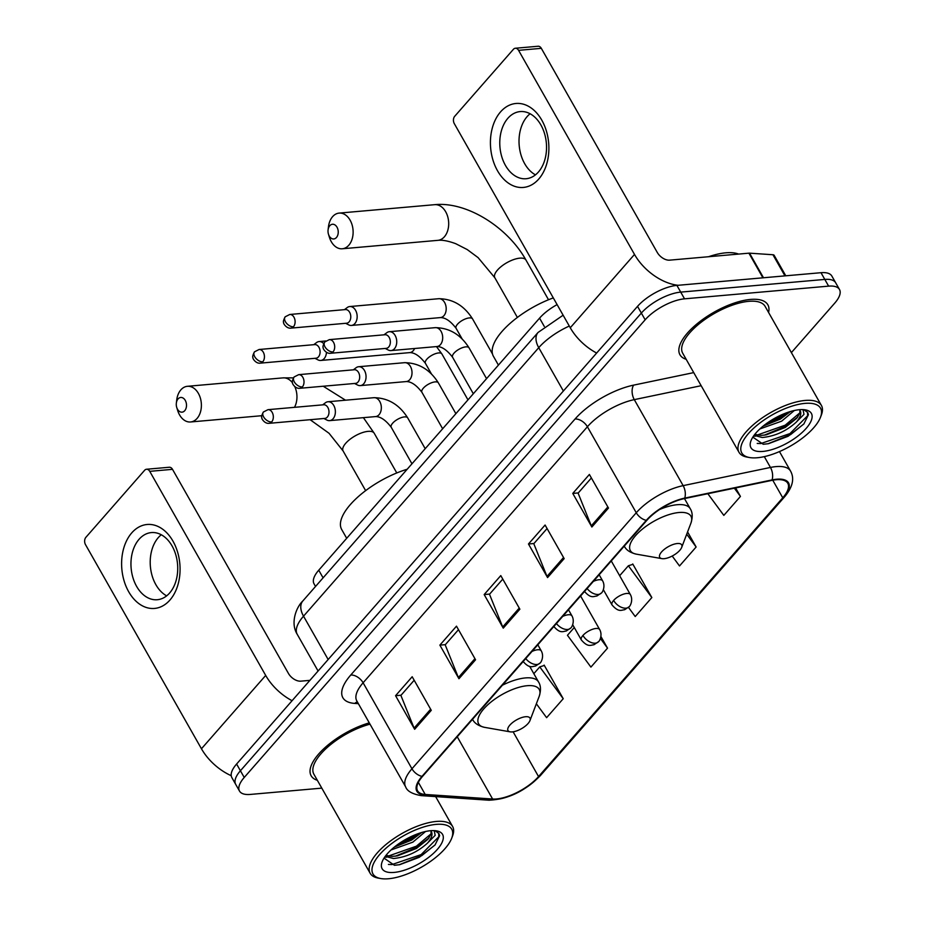 <?xml version="1.0" encoding="UTF-8"?>
<svg xmlns="http://www.w3.org/2000/svg" width="925" height="925" viewBox="0 0 925 925"><rect width="100%" height="100%" fill="white"/><g stroke="black" fill="none" stroke-linecap="round" stroke-linejoin="round"><path stroke-width="1.39" d="M315.529 586.473L314.026 583.802A31.6 12.603 -29.6 0 1 318.743 570.205L539.564 318.142A31.6 12.603 -29.6 0 1 557.116 304.603M791.384 352.61L834.766 303.099A31.6 12.603 150.4 0 0 839.484 289.49L831.853 276.055A31.6 12.603 150.4 0 0 820.995 272.702L676.892 285.397A31.6 12.603 150.4 0 0 637.533 306.36L236.603 764.027A31.6 12.603 150.4 0 0 231.874 777.636L235.69 784.354A31.6 12.603 150.4 0 1 240.419 770.745A31.6 12.603 150.4 0 0 235.69 784.354L239.506 791.072A31.6 12.603 150.4 0 0 250.374 794.425L321.796 788.135M839.484 289.49A31.6 12.603 150.4 0 0 828.627 286.137L684.535 298.833L680.719 292.115A31.6 12.603 150.4 0 0 641.349 313.078L240.419 770.745L641.349 313.078A31.6 12.603 150.4 0 1 680.719 292.115L824.811 279.419L680.719 292.115L676.892 285.397M835.668 282.772A31.6 12.603 150.4 0 0 824.811 279.419A31.6 12.603 150.4 0 1 835.668 282.772M750.487 299.434A50.563 20.165 150.4 0 0 699.15 322.131A50.563 20.165 150.4 0 0 679.944 354.749A50.563 20.165 150.4 0 0 686.153 359.293A50.563 20.165 150.4 0 1 679.944 354.749A50.563 20.165 150.4 0 1 699.15 322.131A50.563 20.165 150.4 0 1 750.487 299.434A50.563 20.165 150.4 0 1 767.866 304.811A50.563 20.165 150.4 0 0 750.487 299.434M369.283 722.864A50.563 20.165 150.4 0 0 324.814 747.793A50.563 20.165 150.4 0 0 311.135 775.751A50.563 20.165 150.4 0 0 317.344 780.295A50.563 20.165 150.4 0 1 311.135 775.751A50.563 20.165 150.4 0 1 324.814 747.793A50.563 20.165 150.4 0 1 369.283 722.864M776.214 479.728A33.705 13.436 -29.6 0 1 787.799 483.301A33.705 13.436 -29.6 0 1 782.758 497.812L538.547 776.584A33.705 13.436 -29.6 0 1 492.609 799.015L425.211 794.459A33.705 13.436 -29.6 0 1 417.58 790.817A33.705 13.436 -29.6 0 1 422.609 776.306L646.91 520.278A33.705 13.436 -29.6 0 1 684.419 498.587L771.728 480.41A33.705 13.436 -29.6 0 1 776.214 479.728M776.653 479.219A34.549 13.771 150.4 0 0 772.063 479.913L684.743 498.101A34.549 13.771 150.4 0 0 646.298 520.336L422.008 776.364A34.549 13.771 150.4 0 0 424.679 794.968L492.065 799.524A34.549 13.771 150.4 0 0 539.159 776.538L783.371 497.766A34.549 13.771 150.4 0 0 776.653 479.219M536.361 703.775L546.617 717.673L563.232 698.71L544.143 665.11L543.657 665.665M628.48 607.39L635.221 616.536L651.836 597.562L632.746 563.972L632.272 564.516M768.582 312.465A50.563 20.165 150.4 0 0 767.866 304.811A50.563 20.165 150.4 0 1 768.582 312.465M684.535 298.833A31.6 12.603 150.4 0 0 645.164 319.796L244.235 777.462A31.6 12.603 150.4 0 0 239.506 791.072M414.654 729.293L395.565 695.704L412.18 676.742L431.27 710.331L414.654 729.293A8.429 5.076 41.2 0 1 414.088 728.125L430.634 709.232M547.565 577.582L528.476 543.993L545.091 525.03L564.169 558.619L547.565 577.582A8.429 5.076 41.2 0 1 546.987 576.414L563.545 557.509M591.861 527.019L572.772 493.418L589.387 474.456L608.477 508.056L591.861 527.019A8.429 5.076 41.2 0 1 591.295 525.839L607.841 506.946M458.95 678.73L439.872 645.13L456.488 626.167L475.566 659.768L458.95 678.73A8.429 5.076 41.2 0 1 458.384 677.551L474.941 658.658M503.258 628.156L484.168 594.567L500.783 575.593L519.873 609.193L503.258 628.156A8.429 5.076 41.2 0 1 502.691 626.977L519.237 608.083M672.197 556.029L679.517 565.961L696.132 546.999L687.576 531.933M707.833 493.707L723.824 515.387L740.439 496.424L735.606 487.926M574.275 627.508L567.453 635.29L590.913 667.098L607.528 648.136L600.915 636.504M484.168 594.567L489.672 594.081M502.784 579.108L489.498 594.266L502.691 626.977M439.872 645.13L445.364 644.644M458.476 629.682L445.191 644.841L458.384 677.551M572.772 493.418L578.275 492.933M591.387 477.971L578.102 493.129L591.295 525.839M528.476 543.993L533.968 543.507M547.08 528.533L533.794 543.703L546.987 576.414M395.565 695.704L401.068 695.218M414.18 680.245L400.895 695.415L414.088 728.125M651.836 597.562L628.376 565.765L632.931 564.308M619.657 575.708L628.376 565.765M696.132 546.999L686.708 534.222M740.439 496.424L734.357 488.192M607.528 648.136L600.394 638.47M563.232 698.71L539.761 666.902L544.328 665.445M533.829 673.678L539.761 666.902M500.564 111.867A42.134 29.114 85 0 1 541.807 120.181A42.134 29.114 85 0 1 538.743 179.057A42.134 29.114 85 0 1 497.5 170.743A42.134 29.114 85 0 1 500.564 111.867M538.419 172.027A33.705 23.298 -95 0 0 544.524 133.524A33.705 23.298 -95 0 0 520.197 111.578A33.705 23.298 -95 0 0 507.883 118.273A33.705 23.298 -95 0 0 501.789 156.776A33.705 23.298 -95 0 0 526.117 178.733A33.705 23.298 -95 0 0 538.419 172.027M535.471 174.86A33.705 23.298 85 0 1 519.503 148.127A33.705 23.298 85 0 1 527.134 116.585A33.705 23.298 85 0 1 530.094 113.752M678.118 285.282A42.134 25.403 -138.8 0 1 634.504 254.433L518.567 50.343A5.261 3.642 -95 0 0 515.329 48.25A5.261 3.642 -95 0 0 513.41 49.303L454.707 116.307A5.261 3.642 -95 0 0 454.325 123.672L570.262 327.762L634.504 254.433M596.637 353.038A42.134 25.403 -138.8 0 1 570.262 327.762M515.329 48.25L538.084 46.25A5.261 3.642 85 0 1 541.322 48.331L657.259 252.433A10.533 6.348 41.2 0 0 669.607 260.156L748.915 253.173A5.261 2.104 -29.6 0 1 749.528 253.161L772.942 254.745A5.261 2.104 -29.6 0 1 774.144 255.312L785.776 275.8M757.344 457.748A45.29 18.061 150.4 0 0 820.498 417.244A45.29 18.061 150.4 0 0 804.97 403.381A45.29 18.061 150.4 0 0 752.013 429.79A45.29 18.061 150.4 0 0 749.574 457.54A45.29 18.061 150.4 0 0 757.344 457.748M820.498 417.244L821.377 414.955A47.395 18.905 150.4 0 0 821.423 405.474A47.395 18.905 150.4 0 0 805.132 400.444A47.395 18.905 150.4 0 0 756.997 421.719A47.395 18.905 150.4 0 0 738.994 452.302A47.395 18.905 150.4 0 0 747.157 457.112L749.574 457.54M821.423 405.474L765.114 306.372A47.395 18.905 150.4 0 0 748.822 301.33A47.395 18.905 150.4 0 0 700.699 322.605A47.395 18.905 150.4 0 0 682.696 353.188L738.994 452.302M738.589 254.086A52.667 20.997 150.4 0 0 725.824 252.814A52.667 20.997 150.4 0 0 708.527 256.734M803.027 409.613L803.975 414.354L796.275 422.135C786.354 431.131 775.023 436.253 762.281 437.513L754.048 435.363M799.882 410.295L799.871 413.059L796.726 418.297L785.232 427.466L766.143 434.877L761.09 435.409L754.777 434.403M794.344 410.503L781.648 421.164L759.853 428.957M790.436 411.521L780.457 419.06L763.125 426.124M796.275 422.135A26.328 10.499 150.4 0 0 800.218 410.804A26.328 10.499 150.4 0 0 799.339 409.717M799.431 409.706A34.757 13.863 150.4 0 0 750.95 440.843A34.757 13.863 150.4 0 0 762.882 451.423A34.757 13.863 150.4 0 0 803.49 431.2A34.757 13.863 150.4 0 0 805.455 409.879A34.757 13.863 150.4 0 0 799.431 409.706M752.834 437.132L763.241 444.278L768.478 443.699L788.123 436.276L803.837 423.997L808.438 414.689L807.768 412.562L803.894 409.706M807.513 412.145L807.606 415.753L789.962 433.582L760.778 443.561L757.217 443.433M799.94 412.781L785.198 425.188L757.078 435.097M786.042 413.001L780.423 416.782L766.628 423.442M803.975 423.835L790.563 434.634L767.935 443.792M797.847 416.897L785.788 426.24L764.304 435.155M755.367 436.218L753.493 436.126M789.476 411.81L781.024 417.834L763.692 425.662M329.786 225.723A7.377 5.099 -95 0 0 328.086 229.874A7.377 5.099 -95 0 0 328.456 234.187A7.377 5.099 -95 0 0 336.469 237.482A7.377 5.099 -95 0 0 337.001 227.18A7.377 5.099 -95 0 0 329.786 225.723M328.086 229.874L328.467 226.752A17.91 12.372 85 0 1 332.595 216.658A17.91 12.372 85 0 1 339.14 213.097A17.91 12.372 85 0 1 352.055 224.763A17.91 12.372 85 0 1 348.817 245.218A17.91 12.372 85 0 1 342.285 248.779A17.91 12.372 85 0 1 329.381 237.205L328.456 234.187M664.069 558.688A12.638 5.041 150.4 0 0 681.69 547.392A12.638 5.041 150.4 0 0 677.354 543.518A12.638 5.041 150.4 0 0 662.577 550.884A12.638 5.041 150.4 0 0 661.895 558.631A12.638 5.041 150.4 0 0 664.069 558.688M553.312 297.908A57.928 23.102 150.4 0 0 493.43 356.31L498.425 365.109M178.051 398.929A7.377 5.099 -95 0 0 176.351 403.08A7.377 5.099 -95 0 0 176.721 407.393A7.377 5.099 -95 0 0 184.734 410.688A7.377 5.099 -95 0 0 185.266 400.386A7.377 5.099 -95 0 0 178.051 398.929M176.351 403.08L176.733 399.947A17.91 12.372 85 0 1 180.861 389.864A17.91 12.372 85 0 1 187.405 386.303A17.91 12.372 85 0 1 200.32 397.958A17.91 12.372 85 0 1 197.083 418.424A17.91 12.372 85 0 1 190.55 421.973A17.91 12.372 85 0 1 177.646 410.411L176.721 407.393M512.334 731.895A12.638 5.041 150.4 0 0 529.956 720.598A12.638 5.041 150.4 0 0 525.62 716.725A12.638 5.041 150.4 0 0 510.843 724.09A12.638 5.041 150.4 0 0 510.161 731.837A12.638 5.041 150.4 0 0 512.334 731.895M407.185 469.252A57.928 23.102 150.4 0 0 341.695 529.516L346.69 538.304M345.649 323.299L348.748 324.883A9.481 6.556 -95 0 0 351.408 325.438A9.481 6.556 -95 0 0 354.876 323.553A9.481 6.556 -95 0 0 355.57 310.303A9.481 6.556 -95 0 0 349.754 306.545A9.481 6.556 -95 0 0 347.222 307.562L344.447 309.655M293.468 326.756A6.845 4.729 -95 0 1 290.97 328.121L346.632 323.218A6.845 4.729 -95 0 0 349.13 321.854A6.845 4.729 -95 0 0 349.627 312.28A6.845 4.729 -95 0 0 345.43 309.574L289.768 314.477L285.212 316.789A6.845 4.128 -138.8 0 0 285.432 321.727A6.845 4.128 41.2 0 0 293.468 326.756A6.845 4.729 -95 0 0 294.705 318.94A6.845 4.729 -95 0 0 289.768 314.477M314.974 358.322L318.061 359.906A9.481 6.556 -95 0 0 320.732 360.461A9.481 6.556 -95 0 0 324.201 358.576A9.481 6.556 -95 0 0 326.456 352.356M262.781 361.779A6.845 4.729 -95 0 1 260.283 363.143L315.957 358.229A6.845 4.729 -95 0 0 318.454 356.877A6.845 4.729 -95 0 0 318.952 347.303A6.845 4.729 -95 0 0 314.754 344.597L259.081 349.5L254.537 351.801A6.845 4.128 -138.8 0 0 254.757 356.749A6.845 4.128 41.2 0 0 262.781 361.779A6.845 4.729 -95 0 0 264.03 353.951A6.845 4.729 -95 0 0 259.081 349.5M323.692 343.661A9.481 6.556 -95 0 0 319.067 341.568A9.481 6.556 -95 0 0 316.535 342.585L313.772 344.678M385.228 348.459L388.327 350.043A9.481 6.556 -95 0 0 390.986 350.587A9.481 6.556 -95 0 0 396.305 345.118A9.481 6.556 -95 0 0 395.137 335.463A9.481 6.556 -95 0 0 389.321 331.705A9.481 6.556 -95 0 0 386.8 332.711L384.025 334.815M333.046 351.916A6.845 4.729 -95 0 1 330.537 353.269L386.211 348.367A6.845 4.729 -95 0 0 388.708 347.014A6.845 4.729 -95 0 0 389.205 337.44A6.845 4.729 -95 0 0 385.008 334.734L329.346 339.637L324.791 341.938A6.845 4.128 -138.8 0 0 325.01 346.887A6.845 4.128 41.2 0 0 333.046 351.916A6.845 4.729 -95 0 0 334.283 344.088A6.845 4.729 -95 0 0 329.346 339.637M354.553 383.482L357.64 385.054A9.481 6.556 -95 0 0 360.311 385.609A9.481 6.556 -95 0 0 365.618 380.129A9.481 6.556 -95 0 0 364.462 370.474A9.481 6.556 -95 0 0 358.646 366.728A9.481 6.556 -95 0 0 356.113 367.734L353.35 369.838M302.359 386.939A6.845 4.729 -95 0 1 299.862 388.292L355.524 383.389A6.845 4.729 -95 0 0 358.033 382.025A6.845 4.729 -95 0 0 358.53 372.463A6.845 4.729 -95 0 0 354.333 369.746L298.659 374.66L294.115 376.961A6.845 4.128 -138.8 0 0 294.335 381.909A6.845 4.128 41.2 0 0 302.359 386.939A6.845 4.729 -95 0 0 303.608 379.111A6.845 4.729 -95 0 0 298.659 374.66M323.866 418.493L326.964 420.077A9.481 6.556 -95 0 0 329.635 420.632A9.481 6.556 -95 0 0 334.942 415.152A9.481 6.556 -95 0 0 333.786 405.497A9.481 6.556 -95 0 0 327.97 401.751A9.481 6.556 -95 0 0 325.438 402.757L322.675 404.861M271.684 421.95A6.845 4.729 -95 0 1 269.187 423.315L324.848 418.412A6.845 4.729 -95 0 0 327.346 417.048A6.845 4.729 -95 0 0 327.855 407.486A6.845 4.729 -95 0 0 323.646 404.768L267.984 409.671L263.428 411.983A6.845 4.128 -138.8 0 0 263.648 416.932A6.845 4.128 41.2 0 0 271.684 421.95A6.845 4.729 -95 0 0 272.921 414.134A6.845 4.729 -95 0 0 267.984 409.671M131.755 532.869A42.134 29.114 85 0 1 172.987 541.171A42.134 29.114 85 0 1 169.923 600.059A42.134 29.114 85 0 1 128.691 591.746A42.134 29.114 85 0 1 131.755 532.869M169.61 593.029A33.705 23.298 -95 0 0 175.704 554.526A33.705 23.298 -95 0 0 151.388 532.58A33.705 23.298 -95 0 0 139.074 539.275A33.705 23.298 -95 0 0 132.969 577.778A33.705 23.298 -95 0 0 157.296 599.724A33.705 23.298 -95 0 0 169.61 593.029M166.662 595.862A33.705 23.298 85 0 1 150.694 569.118A33.705 23.298 85 0 1 158.325 537.575A33.705 23.298 85 0 1 161.274 534.754M292.069 700.711A42.134 25.403 -138.8 0 1 265.695 675.435L149.746 471.345A5.261 3.642 -95 0 0 146.52 469.252A5.261 3.642 -95 0 0 144.601 470.305L85.898 537.309A5.261 3.642 -95 0 0 85.516 544.663L201.453 748.764L265.695 675.435M231.238 775.705A42.134 25.403 -138.8 0 1 201.453 748.764M146.52 469.252L169.275 467.252A5.261 3.642 85 0 1 172.501 469.333L288.438 673.435A10.533 6.348 41.2 0 0 300.798 681.158L309.898 680.361M388.535 878.75A45.29 18.061 150.4 0 0 451.689 838.247A45.29 18.061 150.4 0 0 436.161 824.383A45.29 18.061 150.4 0 0 383.204 850.792A45.29 18.061 150.4 0 0 380.765 878.542A45.29 18.061 150.4 0 0 388.535 878.75M451.689 838.247L452.568 835.946A47.395 18.905 150.4 0 0 452.603 826.476A47.395 18.905 150.4 0 0 436.311 821.446A47.395 18.905 150.4 0 0 388.188 842.721A47.395 18.905 150.4 0 0 370.173 873.304A47.395 18.905 150.4 0 0 378.337 878.114L380.765 878.542M434.207 830.615L435.166 835.344L427.466 843.138C417.533 852.133 406.202 857.255 393.472 858.516L385.228 856.365M431.062 831.298L431.05 834.061L427.917 839.299L416.412 848.468L397.334 855.879L392.281 856.411L385.956 855.405M425.523 831.506L412.839 842.166L391.044 849.959M421.627 832.523L411.637 840.062L394.304 847.127M427.466 843.138A26.328 10.499 150.4 0 0 431.397 831.795A26.328 10.499 150.4 0 0 430.53 830.719M430.622 830.708A34.757 13.863 150.4 0 0 382.129 861.846A34.757 13.863 150.4 0 0 394.073 872.425A34.757 13.863 150.4 0 0 434.681 852.191A34.757 13.863 150.4 0 0 436.646 830.881A34.757 13.863 150.4 0 0 430.622 830.708M384.025 858.134L394.432 865.28L399.669 864.702L419.314 857.278L435.028 844.999L439.629 835.691L438.959 833.564L435.085 830.708M370.012 724.159A47.395 18.905 150.4 0 0 327.346 747.4A47.395 18.905 150.4 0 0 313.876 774.19L370.173 873.304M438.693 833.147L438.785 836.755L421.153 854.584L391.957 864.563L388.408 864.436M431.119 833.783L416.377 846.19L388.257 856.099M417.221 834.003L411.613 837.784L397.808 844.444M435.166 844.837L421.754 855.637L399.126 864.794M429.038 837.9L416.978 847.231L395.484 856.157M386.546 857.221L384.684 857.128M420.655 832.812L412.203 838.836L394.882 846.664M544.282 326.433L539.564 318.142M323.091 577.847L318.743 570.205M637.533 306.36L645.164 319.796M820.995 272.702L828.627 286.137M236.603 764.027L244.235 777.462M569.303 326.051A42.134 16.8 150.4 0 0 538.743 347.673L563.371 391.021M302.845 600.949A21.067 12.696 41.2 0 0 303.527 616.166A42.134 16.8 150.4 0 0 297.226 634.307C289.907 622.641 296.74 606.534 302.845 600.949L538.061 332.457A21.067 12.696 41.2 0 0 538.743 347.673L303.527 616.166L328.155 659.513M782.758 497.812L772.757 480.202M422.008 776.364A10.533 6.348 -138.8 0 1 411.96 768.779L636.261 512.751A42.134 16.8 -29.6 0 1 683.147 485.637L770.456 467.449A42.134 16.8 -29.6 0 1 776.063 466.605A42.134 16.8 -29.6 0 1 790.551 471.079L779.463 451.573M772.063 479.913A10.533 6.07 78.2 0 0 770.456 467.449L764.316 456.638M684.743 498.101A10.533 6.07 78.2 0 0 683.147 485.637L634.284 399.635A42.134 16.8 150.4 0 0 587.398 426.749L636.261 512.751A10.533 6.348 41.2 0 0 646.298 520.336M424.679 794.968A10.533 8.267 93.9 0 1 421.28 795.639C412.377 794.089 407.173 791.176 405.67 786.921A42.134 16.8 -29.6 0 1 411.96 768.779L363.109 682.777A42.134 16.8 150.4 0 0 356.807 700.919L356.611 700.537M492.065 799.524A10.533 8.267 93.9 0 1 488.678 800.194C507.628 799.524 524.857 791.326 540.373 775.601L784.585 496.829A10.533 6.348 -138.8 0 1 783.371 497.766M539.159 776.538A10.533 6.348 41.2 0 0 540.373 775.601M358.368 703.647L354.818 703.416A52.667 20.997 -29.6 0 1 350.748 675.042L575.049 419.013A52.667 20.997 -29.6 0 1 633.648 385.124L693.727 372.613M701.162 385.702L634.284 399.635A10.533 6.07 -101.8 0 1 633.648 385.124M575.049 419.013A10.533 6.348 41.2 0 1 587.398 426.749L363.109 682.777A10.533 6.348 41.2 0 0 350.748 675.042M357.304 701.798A10.533 8.267 -86.1 0 0 354.818 703.416M425.211 794.459L418.354 782.388M492.609 799.015L457.251 736.774M538.547 776.584L513.109 731.802M762.905 277.812L748.915 253.173M541.322 48.331L518.567 50.343M749.528 253.161L763.507 277.766M784.943 275.87L772.942 254.745M517.376 317.437L494.829 277.743A17.91 7.146 -29.6 0 1 497.5 270.042A17.91 7.146 -29.6 0 1 519.815 258.156A17.91 7.146 -29.6 0 1 525.967 260.052C507.744 227.342 466.94 201.384 434.692 204.679L339.14 213.097M494.829 277.743L478.086 257.613L467.229 249.565L455.828 243.738C448.336 240.951 442.335 239.818 437.837 240.35A17.91 12.372 -95 0 0 444.382 236.8A17.91 12.372 -95 0 0 447.619 216.334A17.91 12.372 -95 0 0 434.692 204.679M681.69 547.392L690.917 523.168A34.838 13.887 150.4 0 0 678.973 512.508A34.838 13.887 150.4 0 0 638.238 532.812A34.838 13.887 150.4 0 0 636.365 554.156C630.249 552.722 626.225 550.063 624.317 546.201A37.925 15.124 150.4 0 1 624.271 546.12L624.317 546.201M684.477 498.575L690.258 508.738A37.925 15.124 150.4 0 0 677.216 504.715A37.925 15.124 150.4 0 0 659.56 509.513M365.641 490.643L343.094 450.949A17.91 7.146 -29.6 0 1 345.765 443.237A17.91 7.146 -29.6 0 1 368.081 431.362A17.91 7.146 -29.6 0 1 374.232 433.258L363.398 417.661M294.485 407.335A17.91 12.372 -95 0 0 294.809 386.673M292.554 382.869A17.91 12.372 -95 0 0 282.957 377.886L187.405 386.303M529.956 720.598L539.183 696.375A34.838 13.887 150.4 0 0 527.238 685.702A34.838 13.887 150.4 0 0 486.504 706.018A34.838 13.887 150.4 0 0 484.631 727.362C478.514 725.928 474.49 723.269 472.583 719.407A37.925 15.124 150.4 0 1 472.536 719.326L472.583 719.407M529.655 666.335L538.523 681.945A37.925 15.124 150.4 0 0 525.481 677.921A37.925 15.124 150.4 0 0 502.425 685.205M611.275 560.955L630.364 594.567A10.533 4.197 150.4 0 0 626.745 593.445A10.533 4.197 150.4 0 0 613.622 600.429A10.533 6.348 41.2 0 0 625.982 608.164A10.533 6.348 -138.8 0 0 629.127 606.707L624.629 609.725C621.334 609.991 618.744 612.674 612.049 604.973A10.533 4.197 150.4 0 1 613.622 600.429M469.31 317.922A9.481 3.781 150.4 0 0 457.829 323.854A9.481 3.781 150.4 0 0 456.083 328.294C450.614 321.137 445.399 317.576 440.45 317.587A9.481 6.556 -95 0 0 443.908 315.703A9.481 6.556 -95 0 0 444.22 315.333A9.481 6.556 -95 0 0 445.538 304.603A9.481 6.556 -95 0 0 438.785 298.706C452.926 298.902 464.188 305.643 472.571 318.928A9.481 3.781 150.4 0 0 469.31 317.922M580.588 595.978L599.689 629.578A10.533 4.197 150.4 0 0 596.07 628.468A10.533 4.197 150.4 0 0 582.947 635.452A10.533 6.348 41.2 0 0 595.295 643.187A10.533 6.348 -138.8 0 0 598.452 641.73L593.954 644.748C590.659 645.014 588.069 647.697 581.363 639.984A10.533 4.197 150.4 0 1 582.947 635.452M436.484 346.586L441.896 353.951A9.481 3.781 150.4 0 0 438.635 352.945A9.481 3.781 150.4 0 0 427.153 358.877A9.481 3.781 150.4 0 0 425.408 363.317C419.927 356.16 414.724 352.598 409.763 352.61A9.481 6.556 -95 0 0 413.232 350.725A9.481 6.556 -95 0 0 413.533 350.355A9.481 6.556 -95 0 0 414.597 348.517M599.169 574.772L602.626 580.854A10.533 4.197 150.4 0 0 599.007 579.732A10.533 4.197 150.4 0 0 593.376 581.386M602.626 580.854C605.817 586.531 602.233 592.844 601.389 592.994A10.533 6.348 -138.8 0 1 598.244 594.451A10.533 6.348 41.2 0 1 587.109 588.543M465.807 346.875A9.481 3.781 150.4 0 0 454.325 352.807A9.481 3.781 150.4 0 0 452.579 357.247C447.11 350.089 441.896 346.528 436.947 346.54A9.481 6.556 -95 0 0 440.716 344.285A9.481 6.556 -95 0 0 441.098 331.404A9.481 6.556 -95 0 0 435.282 327.658C449.434 327.855 460.696 334.596 469.067 347.881A9.481 3.781 150.4 0 0 465.807 346.875M568.493 609.783L571.951 615.865A10.533 4.197 150.4 0 0 568.332 614.755A10.533 4.197 150.4 0 0 562.701 616.397M571.951 615.865C575.142 621.554 571.558 627.867 570.713 628.017A10.533 6.348 -138.8 0 1 567.557 629.474A10.533 6.348 41.2 0 1 556.434 623.554M435.132 381.886A9.481 3.781 150.4 0 0 423.65 387.829A9.481 3.781 150.4 0 0 421.904 392.258C416.435 385.112 411.22 381.539 406.272 381.562A9.481 6.556 -95 0 0 410.041 379.308A9.481 6.556 -95 0 0 410.422 366.427A9.481 6.556 -95 0 0 404.607 362.681C418.748 362.877 430.009 369.618 438.392 382.904A9.481 3.781 150.4 0 0 435.132 381.886M537.818 644.806L541.264 650.888A10.533 4.197 150.4 0 0 537.645 649.766A10.533 4.197 150.4 0 0 532.025 651.42M541.264 650.888C544.455 656.565 540.871 662.878 540.038 663.028A10.533 6.348 -138.8 0 1 536.882 664.485A10.533 6.348 41.2 0 1 525.747 658.577M404.456 416.909A9.481 3.781 150.4 0 0 392.975 422.841A9.481 3.781 150.4 0 0 391.229 427.281C385.748 420.135 380.545 416.562 375.596 416.585A9.481 6.556 -95 0 0 379.354 414.331A9.481 6.556 -95 0 0 379.747 401.45A9.481 6.556 -95 0 0 373.931 397.692C388.072 397.889 399.334 404.63 407.717 417.915A9.481 3.781 150.4 0 0 404.456 416.909M172.501 469.333L149.746 471.345M297.226 634.307L318.084 671.018M538.061 332.457L563.14 315.205M421.28 795.639L488.678 800.194M784.585 496.829C792.69 487.128 794.679 478.537 790.551 471.079M405.67 786.921L356.807 700.919M437.837 240.35L342.285 248.779M548.513 299.746L525.967 260.052M690.258 508.738C692.594 512.357 692.813 517.168 690.917 523.168M661.895 558.631L636.365 554.156M345.522 400.201L323.23 386.234M293.445 377.863L282.957 377.886M261.787 415.707L190.55 421.973M396.779 472.953L374.232 433.258M538.523 681.945C540.859 685.564 541.079 690.374 539.183 696.375M510.161 731.837L484.631 727.362M343.094 450.949L329.046 433.282L310.129 419.707M630.364 594.567C633.556 600.244 629.971 606.557 629.127 606.707M492.493 353.998L472.571 318.928M440.45 317.587L351.408 325.438M462.13 338.932L456.083 328.294M603.354 589.676L612.049 604.973M438.785 298.706L349.754 306.545M290.97 328.121C286.461 328.861 282.969 323.033 283.674 322.733C283.015 321.865 283.524 319.888 285.212 316.789M599.689 629.578C602.88 635.267 599.296 641.58 598.452 641.73M467.969 399.866L441.896 353.951M409.763 352.61L320.732 360.461M431.455 373.954L425.408 363.317M572.679 624.699L581.363 639.984M325.843 340.978L319.067 341.568M260.283 363.143C255.786 363.883 252.282 358.056 252.988 357.755C252.328 356.888 252.849 354.911 254.537 351.801M486.55 378.649L469.067 347.881M436.947 346.54L390.986 350.587M473.322 393.749L452.579 357.247M435.282 327.658L389.321 331.705M330.537 353.269C326.039 354.021 322.536 348.193 323.253 347.892C322.594 347.025 323.103 345.048 324.791 341.938M601.389 592.994L596.903 596.012C593.596 596.278 591.017 598.961 584.311 591.248M455.875 413.672L438.392 382.904M406.272 381.562L360.311 385.609M442.647 428.772L421.904 392.258M404.607 362.681L358.646 366.728M299.862 388.292C295.364 389.032 291.861 383.204 292.566 382.915C291.907 382.048 292.427 380.059 294.115 376.961M570.713 628.017L566.216 631.035C562.92 631.301 560.33 633.983 553.636 626.271M425.199 448.694L407.717 417.915M375.596 416.585L329.635 420.632M411.96 463.795L391.229 427.281M373.931 397.692L327.97 401.751M269.187 423.315C264.677 424.055 261.185 418.227 261.891 417.927C261.232 417.071 261.74 415.082 263.428 411.983M540.038 663.028L535.54 666.046C532.245 666.324 529.655 668.995 522.949 661.294M435.64 796.61L452.603 826.476"/></g></svg>
